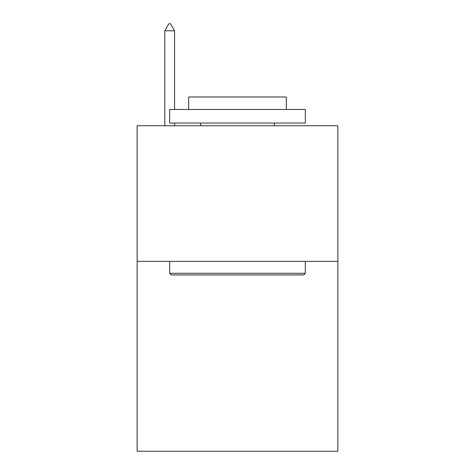 <?xml version="1.0" encoding="UTF-8"?>
<svg xmlns="http://www.w3.org/2000/svg" width="475" height="475" viewBox="0 0 475 475"><rect width="100%" height="100%" fill="white"/><g stroke="black" fill="none" stroke-linecap="round" stroke-linejoin="round"><path stroke-width="0.71" d="M337.867 261.369L337.867 451.25L137.132 451.25L137.132 125.744L337.867 125.744L337.867 261.369L137.132 261.369M171.315 274.936L169.688 273.303L305.312 273.303L303.685 274.936L171.315 274.936M305.312 109.47L305.312 123.031L169.688 123.031L169.688 109.47L305.312 109.47M188.676 109.47L188.676 96.989L286.324 96.989L286.324 109.47M305.312 261.369L305.312 273.303M169.688 261.369L169.688 273.303M274.39 123.031L274.39 125.744M200.61 123.031L200.61 125.744M174.568 30.804L170.501 23.75L168.874 23.75L164.801 30.804L174.568 30.804L174.568 109.47M174.568 123.031L174.568 125.744M164.801 30.804L164.801 125.744"/></g></svg>
